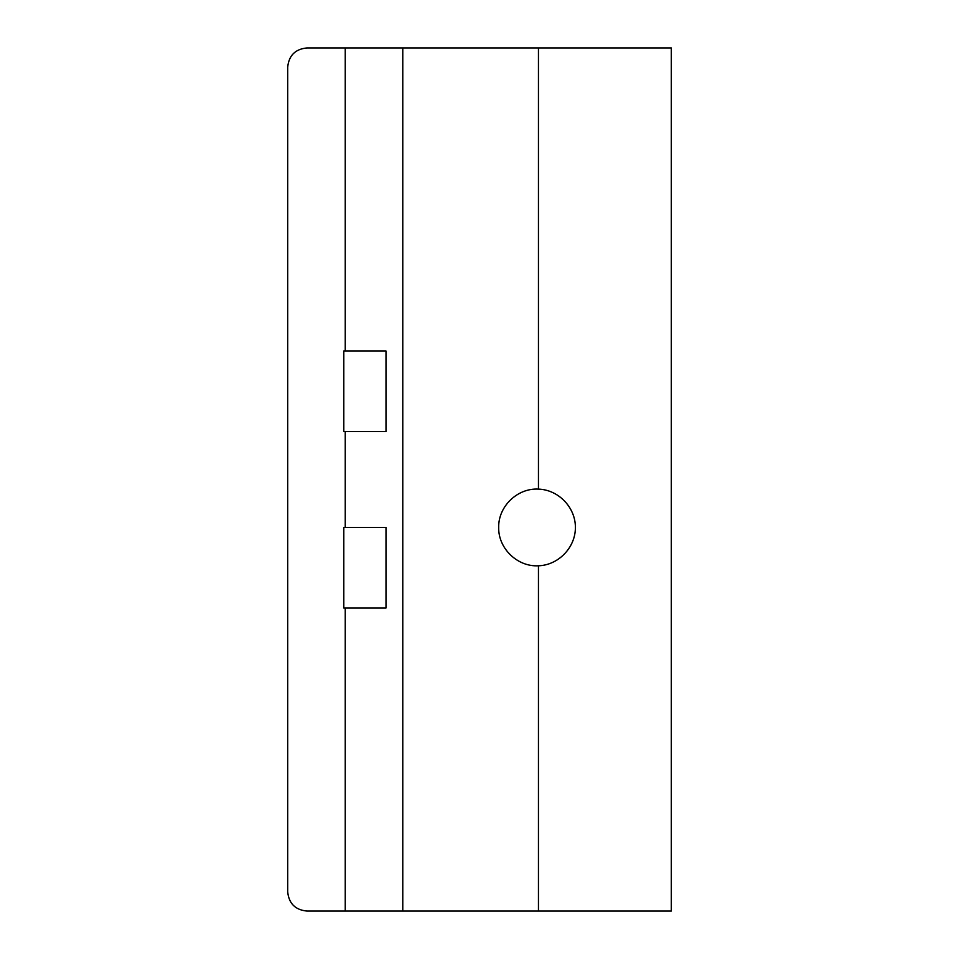 <?xml version="1.0" encoding="UTF-8"?>
<svg xmlns="http://www.w3.org/2000/svg" width="959" height="959" viewBox="0 0 959 959"><rect width="100%" height="100%" fill="white"/><g stroke="black" fill="none" stroke-linecap="round" stroke-linejoin="round"><path stroke-width="1.44" d="M538.455 489.114L538.455 47.95L671.3 47.95L671.3 911.05L538.455 911.05L538.455 565.786C517.464 567.033 498.212 548.476 498.68 527.45C498.212 506.424 517.464 487.867 538.455 489.114C558.462 489.725 575.532 507.443 575.4 527.45C575.532 547.457 558.462 565.175 538.455 565.786M345.24 911.05L345.24 608.006L343.802 608.006L343.802 527.45L345.24 527.45L345.24 431.55L385.998 431.55L385.998 350.994L345.24 350.994L345.24 47.95L306.88 47.95C295.252 49.113 288.863 55.502 287.7 67.13L287.7 891.87C288.863 903.498 295.252 909.887 306.88 911.05L538.455 911.05M345.24 47.95L538.455 47.95M402.78 911.05L402.78 47.95M345.24 527.45L385.998 527.45L385.998 608.006L345.24 608.006M345.24 350.994L343.802 350.994L343.802 431.55L345.24 431.55"/></g></svg>
